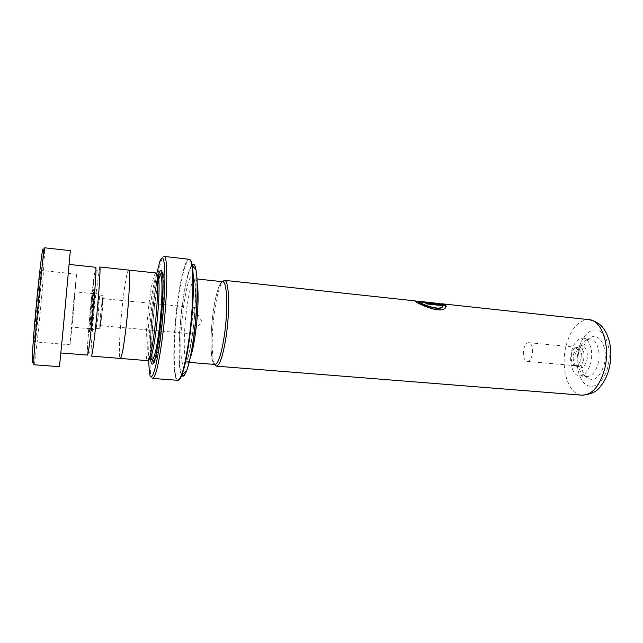 <?xml version="1.0" encoding="UTF-8"?>
<svg xmlns="http://www.w3.org/2000/svg" width="643" height="643" viewBox="0 0 643 643"><rect width="100%" height="100%" fill="white"/><g stroke="black" fill="none" stroke-linecap="round" stroke-linejoin="round"><path stroke-width="0.48" stroke-dasharray="3.21 2.41" d="M91.386 300.458C89.329 320.487 87.544 343.651 87.601 350.049C87.85 355.603 89.248 346.529 91.788 322.818C94.995 292.043 96.796 261.388 94.883 272.238L91.386 300.458M99.729 266.966L95.1 299.879C92.841 321.637 90.952 346.818 91.097 353.899L91.378 356.126M98.114 316.428L99.585 295.298L97.736 307.266C96.53 319.491 96.072 326.564 96.37 328.485L98.114 316.428M101.723 316.758C102.952 304.348 103.394 297.235 103.049 295.41L101.224 307.595C100.019 319.812 99.585 326.877 99.922 328.798L101.723 316.758M101.674 315.858L102.743 298.585L101.272 308.447L100.212 325.615L101.674 315.858M195.456 324.53L196.195 311.574C196.059 309.058 195.753 307.748 195.255 307.651C194.331 307.973 193.439 311.124 192.587 317.095C191.518 326.7 191.59 332.294 192.804 333.886C193.302 333.878 193.856 332.648 194.451 330.205L195.456 324.53M128.592 270.076C126.992 271.539 125.031 282.365 122.7 302.564C119.727 328.702 118.352 358.794 120.321 358.424M215.027 364.46C210.47 364.613 209.731 336.209 213.259 311.742C216.056 292.87 219.231 282.864 222.767 281.722M222.486 281.698C221.497 281.859 220.461 283.145 219.376 285.548C216.972 291.158 214.931 299.887 213.251 311.734C210.663 330.076 210.229 351.399 212.399 360.08C213.018 362.644 213.806 364.099 214.738 364.444M214.649 364.436L213.677 361.543C211.402 352.517 211.844 330.454 214.529 311.469C216.265 299.212 218.395 290.17 220.903 284.343L222.398 281.682M604.058 365.144C609.001 347.815 598.52 330.164 589.109 338.636C585.813 341.353 583.41 345.588 581.907 351.343C579.689 361.84 580.902 370.239 585.556 376.541C592.999 382.673 599.163 378.872 604.058 365.144M578.796 351.745C580.115 346.69 582.212 342.976 585.082 340.597L590.242 338.869C596.881 339.11 601.181 352.452 598.03 363.825C595.522 372.225 591.753 376.46 586.721 376.525L581.963 373.864C577.904 368.351 576.851 360.98 578.796 351.745M571.651 351.062C574.07 342.55 577.848 338.242 582.984 338.138C589.551 338.371 593.786 351.745 590.66 363.15C588.168 371.574 584.431 375.825 579.447 375.898C572.712 375.625 568.653 362.274 571.651 351.062M586.721 360.651C589.245 351.649 583.989 342.333 579.086 346.738L575.348 353.417C574.183 358.987 574.802 363.424 577.213 366.719C581.063 369.878 584.238 367.852 586.721 360.651M583.611 359.967C584.776 351.383 582.992 347.075 578.266 347.043L576.964 347.775L573.693 353.634C572.672 358.529 573.218 362.419 575.324 365.304L576.466 366.269C579.544 367.442 581.923 365.345 583.611 359.967M580.854 359.509C581.963 352.758 580.725 348.707 577.149 347.373L575.927 347.525C573.99 348.313 572.583 350.355 571.699 353.642C570.646 359.228 571.498 363.134 574.255 365.361L575.429 365.738C577.848 365.698 579.656 363.625 580.854 359.509M523.764 349.109C524.889 344.897 526.585 342.751 528.851 342.679C532.147 344.013 533.248 348.12 532.163 355C531.022 359.196 529.334 361.318 527.099 361.382C523.804 360.032 522.687 355.941 523.764 349.109M157.35 274.698C155.18 276.024 152.881 286.336 150.462 305.642C147.384 330.655 146.708 359.525 149.433 359.22M155.919 272.962C153.701 274.344 151.338 285.058 148.846 305.087C145.664 331.024 144.924 360.972 147.705 360.667M158.524 274.826C156.627 281.288 154.859 291.263 153.211 304.734C150.671 325.527 149.481 349.591 150.615 359.316M153.444 362.982C154.095 363.271 154.859 362.146 155.735 359.606C157.575 354.028 159.36 344.407 161.104 330.735C163.836 309.058 164.929 283.796 163.611 275.493C163.218 272.833 162.679 271.587 161.98 271.748M160.067 274.995C158.098 281.015 156.241 291.07 154.505 305.176C151.917 326.298 150.8 350.805 152.158 359.437M156.659 273.918L152.415 301.591C149.835 323.686 148.565 343.113 148.613 359.863M152.664 378.446C151.861 378.349 151.226 376.83 150.759 373.896C148.879 362.451 150.349 329.634 153.814 301.35C156.161 282.221 158.676 268.605 161.377 260.528C162.374 257.73 163.282 256.356 164.094 256.412M128.431 270.06C126.824 272.423 124.911 283.25 122.7 302.548C119.815 327.93 118.4 357.251 120.161 358.416M437.69 303.327L439.33 303.544M422.379 301.671L424.822 302.13M425.449 302.009L426.389 302.114L425.433 302.138M416.817 301.366C421.069 302.612 427.217 303.287 435.279 303.383L418.424 301.535L434.121 303.046M443.188 305.939L426.486 304.147L425.891 303.279M446.29 306.711L445.519 307.957C439.957 315.351 412.501 301.237 415.097 301.181L415.386 301.245C418.609 302.548 425.232 303.359 435.263 303.673L434.097 303.327M439.732 303.906L440.985 303.97M443.011 304.284L428.688 303.022L422.347 302.001L425.176 302.194M426.389 302.114L425.16 302.451M426.357 302.403L427.925 302.636M45.026 249.773L43.185 251.14L40.774 287.791C38.291 317.272 34.457 353.304 32.889 361.181L34.441 362.869C36 354.695 39.906 317.714 42.47 287.453L44.857 247.82M33.91 364.75L34.441 362.869M35.678 318.767C37.551 296.158 40.565 269.321 41.064 270.43L39.689 294.373C37.881 316.067 34.955 342.422 34.376 341.835L35.678 318.767M72.514 322.071L76.605 274.151L73.993 297.709L69.991 344.777L72.514 322.071M72.908 315.649L74.942 291.818L72.908 315.649M91.627 305.2L93.235 293.634L91.531 317.361L89.948 328.718L91.627 305.2M87.536 355.081C86.532 355.595 88.887 323.124 91.692 296.616C93.637 278.298 94.995 268.525 95.751 267.279M63.544 324.586L69.05 264.402L63.544 324.586M59.477 366.679L70.336 250.674M93.235 306.237C91.925 318.799 91.033 332.696 91.716 330.132L93.492 316.653L95.236 292.573L93.235 306.237M91.692 317.288C90.358 329.779 89.602 334.706 89.433 332.077L91.475 305.329C92.753 293.208 93.516 288.104 93.749 290.009L91.692 317.288M197.176 283.241C196.637 280.356 195.938 278.853 195.07 278.749C192.104 279.962 189.299 290.097 186.663 309.154C183.319 333.862 183.464 362.459 187.258 362.242C188.126 362.306 189.09 360.964 190.151 358.223M589.044 319.659C578.523 319.909 570.871 328.581 566.089 345.677C560.198 367.892 568.195 394.585 581.971 395.18M607.715 367.426C603.906 382.239 593.513 390.036 585.966 384.643C578.346 379.466 575.083 363.142 578.604 349.286C582.011 335.357 591.673 326.604 599.63 331.113C607.635 335.397 611.638 352.685 607.715 367.426M192.627 333.46C195.89 309.291 196.228 282.012 193.527 276.603C190.875 270.824 186.205 286.103 183.384 308.061C180.53 329.955 179.911 354.944 182.21 362.652C184.453 370.714 189.404 357.725 192.627 333.46M158.387 277.808C156.562 283.29 154.834 292.653 153.211 305.907C150.108 330.904 149.489 359.742 152.303 359.453L151.74 346.336C151.869 334.416 152.817 320.897 154.569 305.787C156.402 291.609 158.082 282.068 159.601 277.165L160.211 275.011L158.516 277.454M154.312 360.884C156.426 358.183 158.636 347.943 160.951 330.156C164.158 304.927 164.817 276.313 162.454 273.974M160.565 275.212C158.499 280.235 156.522 290.379 154.625 305.65C151.941 327.464 150.96 352.838 152.688 359.316M189.05 259.25C185.481 258.663 180.458 278.548 177.299 303.665C172.629 339.078 172.509 380.447 177.717 380.294M178.577 380.093C172.999 382.36 172.919 340.051 177.733 303.753C180.996 277.752 186.285 257.497 189.854 259.603M192.08 264.82C188.463 269.594 185.16 283.065 182.186 305.232C178.215 335.204 177.781 370.247 181.728 375.375M181.921 374.909C178.031 369.669 178.465 335.003 182.403 305.361C185.337 283.475 188.6 270.132 192.177 265.318M87.601 350.049L91.097 353.899M96.498 328.26L91.716 330.132L90.784 328.862L91.853 317.023C93.227 305.907 93.388 291.536 95.027 292.541L99.585 295.298M103.049 295.41L99.496 295.057M195.255 307.651L102.743 298.585M194.451 330.205L201.894 321.5L196.195 311.574M189.179 362.395L187.258 362.242L192.771 333.09C194.765 317.079 195.665 302.966 195.488 290.757L195.07 278.749L196.991 278.958M212.399 360.08L213.677 361.543M585.082 340.597L589.109 338.636M582.984 338.138L590.242 338.869M576.964 347.775L579.086 346.738M575.927 347.525L578.266 347.043M528.851 342.679L577.149 347.373M163.611 275.493L162.478 274.175M149.385 372.361L150.759 373.896M159.737 261.781L161.377 260.528M155.735 359.606L154.384 360.691M527.099 361.382L575.429 365.738M574.255 365.361L576.466 366.269M575.324 365.304L577.213 366.719M579.447 375.898L586.721 376.525M581.963 373.864L585.556 376.541M219.376 285.548L220.903 284.343M192.804 333.886L100.212 325.615M99.922 328.798L96.37 328.485M94.883 272.238L99.03 269.104M439.74 303.834L437.642 303.609M425.401 302.29L422.347 301.961M76.605 274.151L41.064 270.43M93.235 293.634L74.942 291.818M89.948 328.718L71.63 327.11M69.991 344.777L34.376 341.835"/><path stroke-width="0.96" d="M91.378 356.126C92.222 355.169 93.725 344.568 95.887 324.313C98.821 296.487 100.822 265.872 99.729 266.966L128.592 270.076C130.513 269.087 129.259 299.485 126.084 327.014C123.705 347.059 121.784 357.524 120.321 358.424L91.378 356.126M196.991 278.958L222.767 281.722C227.132 281.095 228.185 309.741 224.375 335.381C221.457 354.068 218.339 363.761 215.027 364.46L189.179 362.395M214.738 364.444C218.122 364.46 221.329 354.775 224.383 335.397C228.305 309.058 227.059 279.898 222.486 281.698M222.398 281.682L224.463 280.324C229.037 279.665 230.17 309.396 226.191 336.016C223.153 355.394 219.898 365.441 216.434 366.156L214.649 364.436M149.433 359.22C149.972 359.26 150.591 358.231 151.298 356.15C152.954 350.998 154.585 342.036 156.185 329.264C158.692 309.122 159.761 285.669 158.604 278.065C158.299 275.887 157.881 274.762 157.35 274.698L160.211 275.011C162.928 274.167 162.502 303.279 159.175 329.537C156.667 348.659 154.376 358.633 152.303 359.453L149.433 359.22M120.161 358.416L147.705 360.667C148.252 360.699 148.879 359.646 149.602 357.5C151.298 352.163 152.986 342.864 154.642 329.594C157.238 308.656 158.363 284.278 157.189 276.426C156.884 274.183 156.458 273.026 155.919 272.962L128.431 270.06M150.615 359.316C151.314 365.264 152.568 365.722 154.384 360.691C156.257 354.968 158.09 345.074 159.866 331C162.671 308.688 163.82 282.687 162.478 274.175C161.634 268.895 160.316 269.112 158.524 274.826M161.98 271.748L160.067 274.995M148.613 359.863L149.385 372.361C151.105 385.43 156.723 368.785 160.854 334.907C163.587 312.948 165.187 287.726 164.865 272.801C164.335 257.851 162.631 254.178 159.737 261.781L156.659 273.918M162.671 335.55C159.006 363.11 155.67 377.409 152.664 378.446L177.717 380.294C181.439 379.322 185.248 365.184 189.163 337.88C194.363 299.919 193.977 258.004 189.05 259.25L164.094 256.412C168.072 255.046 167.582 297.235 162.671 335.55M120.313 358.489C121.784 357.588 123.705 347.099 126.084 327.038C129.267 299.461 130.521 269.023 128.6 270.012M152.158 359.437L153.444 362.982M427.571 302.306L439.764 303.617L427.539 302.58M439.33 303.544L418.505 301.254C414.502 300.771 438.237 312.048 442.705 306.59L443.252 305.666L426.55 303.874L425.465 302.949L445.8 305.136L445.575 307.716C439.997 315.134 412.589 300.948 415.121 300.892L416.817 301.366M415.442 301.213L418.424 301.535C414.671 301.197 438.237 312.249 442.649 306.84L443.252 305.666M425.891 303.279L445.744 305.417L446.29 306.711M439.764 303.617L427.925 302.636M439.74 303.834L443.011 304.284M32.889 361.181C31.563 366.976 32.062 355.475 34.376 326.676C37.889 284.093 43.419 237.629 43.185 251.14M36.088 327.456C34.119 351.351 33.396 363.785 33.91 364.75L59.477 366.679L63.102 329.803L70.336 250.674L44.857 247.82C44.142 245.755 39.215 289.993 36.088 327.456M69.171 264.418L95.751 267.279C96.78 266.025 94.433 299.22 91.459 327.062C89.514 345.018 88.204 354.357 87.536 355.081L60.876 352.959M190.151 358.223C192.128 352.903 193.921 344.431 195.52 332.793C198.116 313.84 198.816 291.665 197.176 283.241M581.971 395.18C591.849 395.075 599.324 386.652 604.404 369.894C610.818 346.899 602.097 320.093 589.044 319.659C602.37 322.794 605.61 330.631 608.808 339.367C611.509 349.045 611.533 359.083 608.889 369.484C607.032 376.308 604.131 382.071 600.184 386.756C596.985 391.643 590.909 394.448 581.971 395.18L216.434 366.156M162.454 273.974C161.915 273.235 161.289 273.645 160.565 275.212M189.854 259.603C190.802 260.102 191.59 262.047 192.201 265.422C194.475 277.101 193.398 309.886 189.613 337.864C187.274 355.024 184.718 367.346 181.961 374.813C180.731 378.012 179.598 379.772 178.577 380.093M181.728 375.375C183.046 377.216 184.637 375.793 186.486 371.124C189.114 364.155 191.51 352.75 193.696 336.9C197.224 311.075 198.165 280.822 195.97 269.883C195.014 264.948 193.72 263.26 192.08 264.82M177.717 380.294C179.067 380.367 180.482 378.534 181.961 374.813L186.486 371.124C189.203 364.091 191.638 352.669 193.808 336.852C189.564 365.465 185.594 378.156 181.921 374.909M192.177 265.318C197.819 257.722 199.185 298.32 193.84 336.779M152.688 359.316C153.106 360.988 153.653 361.511 154.312 360.884M151.298 356.15L149.602 357.5M193.808 336.852C197.321 311.075 198.301 280.975 195.97 269.883L192.201 265.422C191.445 261.484 190.392 259.426 189.05 259.25M158.604 278.065L157.189 276.426M589.044 319.659L441.026 303.689M415.121 300.892L224.463 280.324"/></g></svg>
